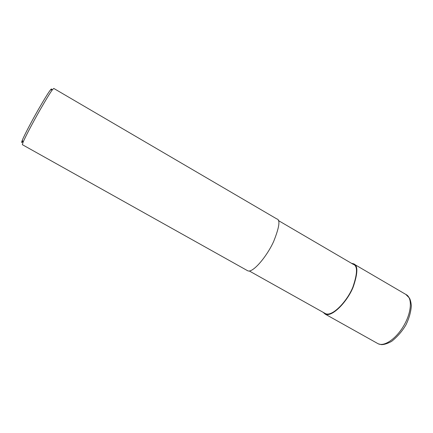 <?xml version="1.0" encoding="UTF-8"?>
<svg xmlns="http://www.w3.org/2000/svg" width="433" height="433" viewBox="0 0 433 433"><rect width="100%" height="100%" fill="white"/><g stroke="black" fill="none" stroke-linecap="round" stroke-linejoin="round"><path stroke-width="0.65" d="M278.338 220.516L353.155 264.276C357.685 265.586 357.598 273.18 352.895 287.057C347.358 301 332.463 316.929 325.524 313.654L249.311 270.988M351.542 263.329L353.458 263.778C358.075 265.115 357.988 272.866 353.187 287.03C347.537 301.26 332.333 317.508 325.259 314.163L323.088 312.29M276.849 218.952C280.416 219.628 279.382 227.065 273.743 241.262C267.399 255.638 253.094 273.158 247.817 270.831L22.337 144.665L23.041 142.338C25.33 136.785 33.162 121.982 39.744 110.442C46.499 98.724 50.796 91.731 52.631 89.463L53.8 88.44L276.849 218.952M51.467 89.739L51.532 89.479C51.765 88.613 51.397 88.781 50.423 89.988C48.653 92.148 44.561 98.784 38.147 109.895C31.901 120.834 24.481 134.89 22.321 140.2C21.309 142.733 21.455 143.177 22.77 141.526M353.458 263.778L405.851 294.435C412.319 297.298 411.837 311.414 404.292 324.804C396.839 338.222 384.58 346.882 378.225 343.802L377.257 343.261M50.423 89.988L52.631 89.463M22.321 140.2L23.041 142.338M405.845 294.435L409.439 298.077C410.3 299.522 410.933 302.034 411.35 305.606C410.933 311.922 409.131 318.342 405.943 324.874C402.203 331.256 397.424 336.76 391.594 341.388C387.411 343.629 383.974 344.711 381.278 344.625L378.215 343.797L325.259 314.163"/></g></svg>
